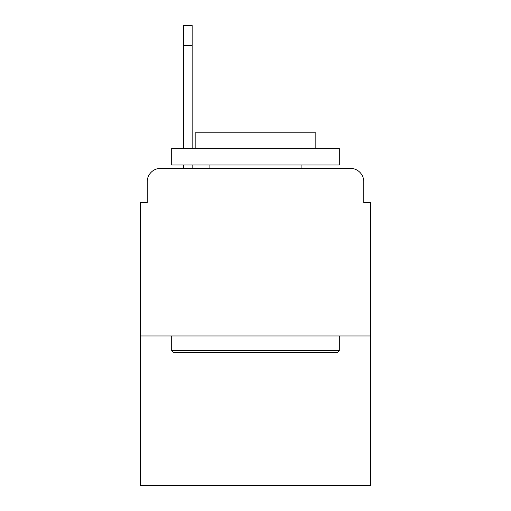 <?xml version="1.0" encoding="UTF-8"?>
<svg xmlns="http://www.w3.org/2000/svg" width="511" height="511" viewBox="0 0 511 511"><rect width="100%" height="100%" fill="white"/><g stroke="black" fill="none" stroke-linecap="round" stroke-linejoin="round"><path stroke-width="0.77" d="M147.232 181.756L147.232 202.535L147.232 181.756A13.407 13.407 0 0 1 160.639 168.349L183.43 168.349L183.43 164.996M370.475 335.951L140.525 335.951L140.525 485.45L370.475 485.45L370.475 202.535L363.768 202.535L363.768 181.756A13.407 13.407 0 0 0 350.361 168.349L160.639 168.349M140.525 335.951L140.525 202.535L147.232 202.535M192.149 164.996L192.149 168.349L203.206 168.349M307.794 168.349L350.361 168.349M363.768 202.535L363.768 181.756M337.292 352.711L173.708 352.711L171.696 350.699L339.304 350.699L337.292 352.711M171.696 148.235L339.304 148.235L339.304 164.996L171.696 164.996L171.696 148.235M315.836 148.235L315.836 132.815L195.164 132.815L195.164 148.235M171.696 335.951L171.696 350.699M339.304 335.951L339.304 350.699M209.912 164.996L209.912 168.349M301.088 164.996L301.088 168.349M183.43 148.235L183.43 25.55L192.149 25.55L192.149 148.235M192.149 45.664L183.43 45.664"/></g></svg>
